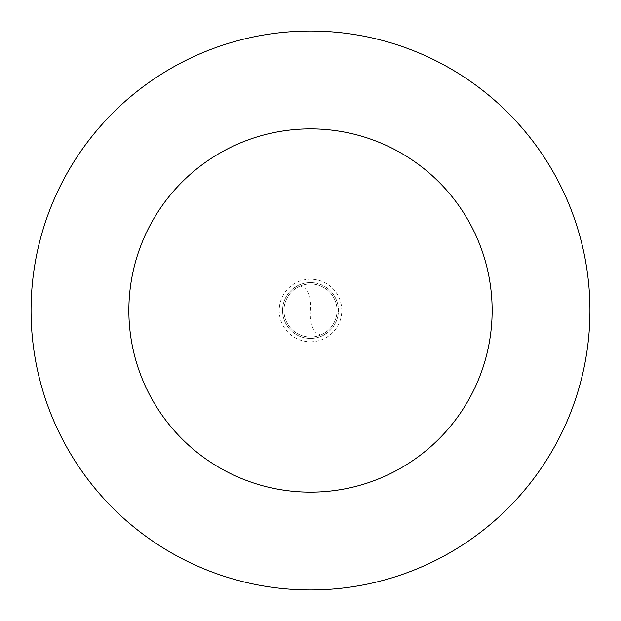 <?xml version="1.0" encoding="UTF-8"?>
<svg xmlns="http://www.w3.org/2000/svg" width="621" height="621" viewBox="0 0 621 621"><rect width="100%" height="100%" fill="white"/><g stroke="black" fill="none" stroke-linecap="round" stroke-linejoin="round"><path stroke-width="0.47" stroke-dasharray="3.1 2.33" d="M310.5 338.445A27.945 27.945 0 0 0 338.445 310.5A27.945 27.945 0 0 0 310.5 282.555A27.945 27.945 0 0 1 338.445 310.5A27.945 27.945 0 0 1 310.5 338.445A27.945 27.945 0 0 1 282.555 310.5A27.945 27.945 0 0 1 310.5 282.555A27.945 27.945 0 0 0 282.555 310.5A27.945 27.945 0 0 0 310.5 338.445M310.5 337.048A26.548 26.548 0 0 0 337.048 310.5A26.548 26.548 0 0 0 310.5 283.952A26.548 26.548 0 0 1 337.048 310.5A26.548 26.548 0 0 1 310.5 337.048A26.548 26.548 0 0 1 283.952 310.5A26.548 26.548 0 0 1 310.5 283.952A26.548 26.548 0 0 0 283.952 310.5A26.548 26.548 0 0 0 310.5 337.048A26.548 26.548 0 0 0 337.048 310.5A26.548 26.548 0 0 0 310.5 283.952A26.548 26.548 0 0 0 283.952 310.5A26.548 26.548 0 0 0 310.5 337.048M310.5 589.95A279.45 279.45 0 0 0 589.95 310.5A279.45 279.45 0 0 0 310.5 31.05A279.45 279.45 0 0 1 589.95 310.5A279.45 279.45 0 0 1 310.5 589.95A279.45 279.45 0 0 1 31.05 310.5A279.45 279.45 0 0 1 310.5 31.05A279.45 279.45 0 0 0 31.05 310.5A279.45 279.45 0 0 0 310.5 589.95M310.221 310.5L310.492 318.449L311.377 324.185L313.217 329.091L316.058 332.74L320.164 334.882L324.364 334.61L328.959 331.474L331.785 328.602L330.853 327.546M310.779 310.5L310.508 302.551L309.623 296.815L307.783 291.909L304.942 288.26L300.836 286.118L296.636 286.39L292.041 289.526L289.215 292.398L290.147 293.454M310.5 341.806A31.306 31.306 0 0 0 341.806 310.5A31.306 31.306 0 0 0 310.5 279.194A31.306 31.306 0 0 0 279.194 310.5A31.306 31.306 0 0 0 310.5 341.806"/><path stroke-width="0.93" d="M310.5 589.95A279.45 279.45 0 0 0 589.95 310.5A279.45 279.45 0 0 0 310.5 31.05A279.45 279.45 0 0 0 31.05 310.5A279.45 279.45 0 0 0 310.5 589.95M310.5 492.142A181.643 181.643 0 0 0 492.142 310.5A181.643 181.643 0 0 0 310.5 128.857A181.643 181.643 0 0 0 128.857 310.5A181.643 181.643 0 0 0 310.5 492.142"/></g></svg>
